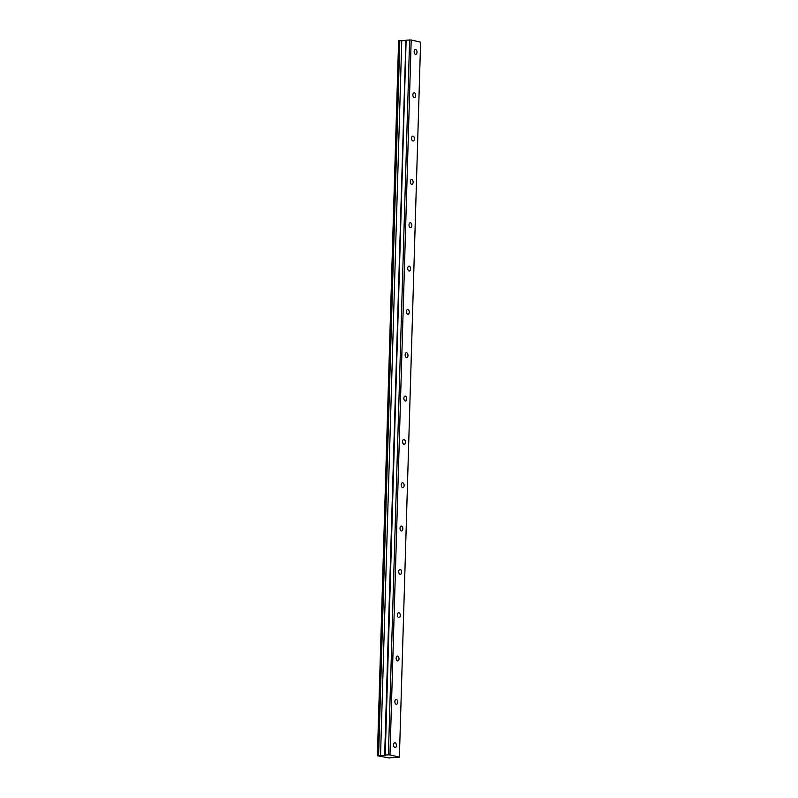 <?xml version="1.0" encoding="UTF-8"?>
<svg xmlns="http://www.w3.org/2000/svg" width="798" height="798" viewBox="0 0 798 798"><rect width="100%" height="100%" fill="white"/><g stroke="black" fill="none" stroke-linecap="round" stroke-linejoin="round"><path stroke-width="1.2" d="M416.995 52.239A2.464 1.416 85.9 0 0 415.399 49.456A2.464 1.416 85.9 0 0 414.162 51.581A2.464 1.416 85.9 0 0 415.748 54.364A2.464 1.416 85.9 0 0 416.995 52.239M396.416 745.512A2.464 1.416 85.9 0 0 394.82 742.729A2.464 1.416 85.9 0 0 393.584 744.853A2.464 1.416 85.9 0 0 395.18 747.636A2.464 1.416 85.9 0 0 396.416 745.512M397.703 702.18A2.464 1.416 85.9 0 0 396.107 699.397A2.464 1.416 85.9 0 0 394.87 701.522A2.464 1.416 85.9 0 0 396.456 704.305A2.464 1.416 85.9 0 0 397.703 702.18M398.99 658.849A2.464 1.416 85.9 0 0 397.394 656.066A2.464 1.416 85.9 0 0 396.157 658.19A2.464 1.416 85.9 0 0 397.743 660.983A2.464 1.416 85.9 0 0 398.99 658.849M400.277 615.527A2.464 1.416 85.9 0 0 398.681 612.734A2.464 1.416 85.9 0 0 397.444 614.869A2.464 1.416 85.9 0 0 399.03 617.652A2.464 1.416 85.9 0 0 400.277 615.527M401.564 572.196A2.464 1.416 85.9 0 0 399.968 569.403A2.464 1.416 85.9 0 0 398.731 571.538A2.464 1.416 85.9 0 0 400.317 574.321A2.464 1.416 85.9 0 0 401.564 572.196M402.85 528.865A2.464 1.416 85.9 0 0 401.254 526.082A2.464 1.416 85.9 0 0 400.007 528.206A2.464 1.416 85.9 0 0 401.603 530.989A2.464 1.416 85.9 0 0 402.85 528.865M404.137 485.533A2.464 1.416 85.9 0 0 402.541 482.75A2.464 1.416 85.9 0 0 401.294 484.875A2.464 1.416 85.9 0 0 402.89 487.658A2.464 1.416 85.9 0 0 404.137 485.533M405.414 442.202A2.464 1.416 85.9 0 0 403.828 439.419A2.464 1.416 85.9 0 0 402.581 441.543A2.464 1.416 85.9 0 0 404.177 444.336A2.464 1.416 85.9 0 0 405.414 442.202M406.701 398.87A2.464 1.416 85.9 0 0 405.115 396.087A2.464 1.416 85.9 0 0 403.868 398.212A2.464 1.416 85.9 0 0 405.464 401.005A2.464 1.416 85.9 0 0 406.701 398.87M407.987 355.549A2.464 1.416 85.9 0 0 406.401 352.756A2.464 1.416 85.9 0 0 405.155 354.891A2.464 1.416 85.9 0 0 406.751 357.674A2.464 1.416 85.9 0 0 407.987 355.549M409.274 312.218A2.464 1.416 85.9 0 0 407.678 309.434A2.464 1.416 85.9 0 0 406.441 311.559A2.464 1.416 85.9 0 0 408.037 314.342A2.464 1.416 85.9 0 0 409.274 312.218M410.561 268.886A2.464 1.416 85.9 0 0 408.965 266.103A2.464 1.416 85.9 0 0 407.728 268.228A2.464 1.416 85.9 0 0 409.324 271.011A2.464 1.416 85.9 0 0 410.561 268.886M411.848 225.555A2.464 1.416 85.9 0 0 410.252 222.772A2.464 1.416 85.9 0 0 409.015 224.896A2.464 1.416 85.9 0 0 410.611 227.689A2.464 1.416 85.9 0 0 411.848 225.555M413.135 182.223A2.464 1.416 85.9 0 0 411.539 179.44A2.464 1.416 85.9 0 0 410.302 181.565A2.464 1.416 85.9 0 0 411.898 184.358A2.464 1.416 85.9 0 0 413.135 182.223M414.421 138.902A2.464 1.416 85.9 0 0 412.825 136.109A2.464 1.416 85.9 0 0 411.588 138.244A2.464 1.416 85.9 0 0 413.174 141.027A2.464 1.416 85.9 0 0 414.421 138.902M415.708 95.57A2.464 1.416 85.9 0 0 414.112 92.777A2.464 1.416 85.9 0 0 412.875 94.912A2.464 1.416 85.9 0 0 414.461 97.695A2.464 1.416 85.9 0 0 415.708 95.57M389.324 757.891L399.389 757.112L389.973 754.918L411.189 39.98L420.606 42.174L399.389 757.112M377.394 755.736L398.611 40.808L399.828 40.598L378.611 755.536L377.394 755.736L389.314 758.02M406.122 40.718L399.828 40.598M411.189 39.98L406.132 40.149L385.225 755.596L378.611 755.536M389.973 754.918L388.407 754.838L409.623 39.9M388.407 754.838L384.915 755.088M377.554 755.616L398.771 40.678M401.763 40.658L380.546 755.586M405.883 40.718L384.656 755.656"/></g></svg>
